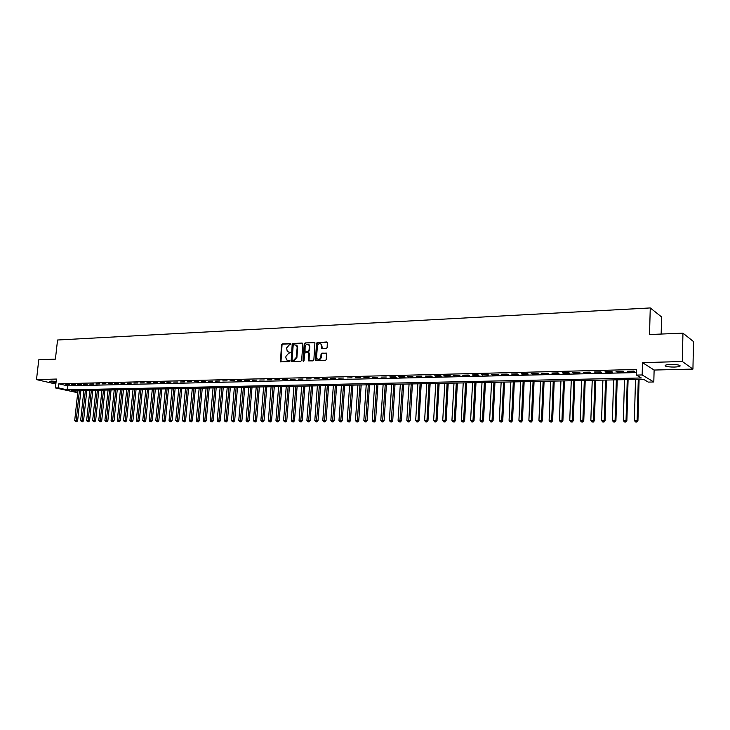 <?xml version="1.0" encoding="UTF-8"?>
<svg xmlns="http://www.w3.org/2000/svg" width="730" height="730" viewBox="0 0 730 730"><rect width="100%" height="100%" fill="white"/><g stroke="black" fill="none" stroke-linecap="round" stroke-linejoin="round"><path stroke-width="1.09" d="M290.951 344.204L290.467 343.593L282.327 343.958L281.497 344.888L280.448 361.834L289.043 361.724L289.627 361.067L286.598 359.908L285.85 357.673L285.959 356.313L288.642 353.32L290.294 352.626L287.228 351.449L286.625 347.9L289.308 344.907L290.951 344.204M670.706 364.452C665.942 364.69 664.227 365.246 665.568 366.113C667.43 366.779 670.414 367.099 674.511 367.053C679.302 366.816 681.026 366.268 679.694 365.383C677.814 364.717 674.821 364.398 670.706 364.452M56.137 381.388L51.1 381.042L49.722 381.534L55.991 382.675M326.274 348.484L327.149 347.526L327.314 342.233L317.349 342.388L316.482 343.337L315.451 360.574L325.398 360.474L326.264 359.525L326.493 353.22L321.903 353.128L321.036 354.077L320.835 356.87C320.123 359.279 318.882 359.917 317.112 358.813L316.574 357.025L317.386 346.12C318.125 343.675 319.384 343.045 321.154 344.231L321.693 348.402L326.274 348.484M682.952 333.154L693.5 341.567L692.934 369.088L682.331 361.514L682.952 333.154L649.536 334.532L650.257 307.941L57.551 340.007L55.407 359.123L38.763 359.808L36.5 379.609L56.402 379.052L55.407 387.922L58.364 387.858L58.811 383.816L636.615 369.49L636.451 375.083L642.154 374.955L653.806 381.991L648.249 382.091L643.559 379.299L71.175 390.751L77.763 392.238M682.331 361.514L642.491 362.637L642.154 374.955M302.877 343.94L302.174 343.063L293.022 343.474L292.183 344.414L291.133 361.45L300.769 361.323L301.618 360.383L302.877 343.94M305.103 342.936L314.913 342.762L313.854 359.954L312.997 360.903L308.507 360.83L308.799 353.448L308.078 352.563L305.45 352.663L304.593 353.612L304.063 360.565L303.123 361.085L302.968 360.602L304.246 343.885L305.103 342.936L314.374 342.525M36.5 379.609L55.845 384.044M69.286 384.646L65.727 384.728L69.286 384.646M75.263 384.5L71.677 384.582L75.263 384.5M81.285 384.354L77.672 384.445L81.285 384.354M87.363 384.208L83.713 384.299L87.363 384.208M93.486 384.062L89.808 384.153L93.486 384.062M99.654 383.916L95.94 383.998L99.654 383.916M105.877 383.761L102.136 383.852L105.877 383.761M112.146 383.615L108.378 383.706L112.146 383.615M118.47 383.46L114.665 383.551L118.47 383.46M124.839 383.305L121.007 383.396L124.839 383.305M131.263 383.15L127.403 383.241L131.263 383.15M137.742 382.995L133.855 383.086L137.742 382.995M144.275 382.839L140.352 382.931L144.275 382.839M150.864 382.684L146.903 382.776L150.864 382.684M157.507 382.52L153.519 382.62L157.507 382.52M164.204 382.356L160.18 382.456L164.204 382.356M170.957 382.201L166.896 382.292L170.957 382.201M177.773 382.036L173.676 382.128L177.773 382.036M184.644 381.863L180.511 381.963L184.644 381.863M191.57 381.699L187.409 381.799L191.57 381.699M198.56 381.534L194.353 381.635L198.56 381.534M205.605 381.361L201.37 381.462L205.605 381.361M212.713 381.188L208.442 381.297L212.713 381.188M219.885 381.024L215.578 381.124L219.885 381.024M227.121 380.841L222.769 380.951L227.121 380.841M234.412 380.668L230.032 380.777L234.412 380.668M241.776 380.494L237.35 380.595L241.776 380.494M249.204 380.312L244.742 380.421L249.204 380.312M256.695 380.129L252.188 380.239L256.695 380.129M264.251 379.947L259.707 380.056L264.251 379.947M271.879 379.764L267.299 379.874L271.879 379.764M279.572 379.582L274.945 379.691L279.572 379.582M287.337 379.399L282.674 379.509L287.337 379.399M295.175 379.208L290.467 379.317L295.175 379.208M303.078 379.016L298.324 379.135L303.078 379.016M311.062 378.824L306.262 378.943L311.062 378.824M319.11 378.633L314.274 378.751L319.11 378.633M327.241 378.432L322.359 378.551L327.241 378.432M335.444 378.24L330.507 378.359L335.444 378.24M343.721 378.04L338.747 378.158L343.721 378.04M352.079 377.839L347.051 377.957L352.079 377.839M360.51 377.638L355.446 377.757L360.51 377.638M369.033 377.428L363.914 377.556L369.033 377.428M377.629 377.218L372.455 377.346L377.629 377.218M386.307 377.018L381.087 377.136L386.307 377.018M395.067 376.799L389.802 376.926L390.97 377.355L396.235 377.227L395.067 376.799M403.918 376.589L398.598 376.716L399.757 377.145L405.068 377.018L403.918 376.589M412.851 376.379L407.477 376.507L412.851 376.379M421.867 376.16L416.447 376.288L421.867 376.16M430.974 375.941L425.499 376.069L426.63 376.507L432.096 376.37L430.974 375.941M440.172 375.713L434.642 375.85L435.764 376.288L441.285 376.151L440.172 375.713M449.461 375.494L443.876 375.631L444.981 376.069L450.556 375.932L449.461 375.494M458.841 375.266L453.202 375.402L459.927 375.713L458.841 375.266M468.322 375.037L462.619 375.174L463.705 375.621L469.39 375.485L468.322 375.037M477.885 374.809L472.137 374.946L473.204 375.393L478.944 375.257L477.885 374.809M487.558 374.572L481.745 374.718L488.598 375.028L487.558 374.572M497.322 374.344L491.445 374.481L492.485 374.937L498.353 374.791L497.322 374.344M507.186 374.107L501.255 374.244L502.277 374.7L508.199 374.563L507.186 374.107M517.15 373.86L511.155 374.006L518.154 374.326L517.15 373.86M527.215 373.623L521.165 373.769L522.16 374.225L528.201 374.079L527.215 373.623M537.389 373.377L531.276 373.523L532.252 373.988L538.357 373.842L537.389 373.377M547.664 373.13L541.487 373.276L542.454 373.742L548.622 373.596L547.664 373.13M558.048 372.884L551.807 373.03L552.756 373.495L558.988 373.349L558.048 372.884M568.542 372.629L562.237 372.774L563.168 373.249L569.473 373.103L568.542 372.629M579.155 372.373L572.776 372.528L573.689 373.003L580.058 372.848L579.155 372.373M589.867 372.118L583.425 372.273L584.328 372.747L590.762 372.592L589.867 372.118M600.699 371.853L594.193 372.008L601.575 372.337L600.699 371.853M611.649 371.588L605.07 371.743L605.936 372.227L612.506 372.072L611.649 371.588M622.717 371.324L616.065 371.479L616.914 371.971L623.557 371.807L622.717 371.324M58.811 383.816L67.571 385.832L636.523 372.574M628.01 371.707L634.726 371.543L633.905 371.05L627.18 371.214L628.01 371.707L628.019 371.196M661.161 334.057L661.59 316.957L650.257 307.941M642.491 362.637L654.116 370.037L692.934 369.088M654.116 370.037L653.806 381.991M77.718 392.713L55.407 387.922M58.364 387.858L67.133 389.838L641.323 377.976L636.451 375.083M67.571 385.832L67.133 389.838M390.97 377.355L391.006 376.899M399.757 377.145L399.784 376.689M408.627 376.935L408.654 376.479M417.587 376.716L417.615 376.26M426.63 376.507L426.658 376.041M435.764 376.288L435.783 375.822M444.981 376.069L445.008 375.603M454.297 375.84L454.325 375.375M463.705 375.621L463.723 375.147M473.204 375.393L473.223 374.919M482.795 375.165L482.822 374.691M492.485 374.937L492.513 374.454M502.277 374.7L502.304 374.225M512.168 374.463L512.186 373.979M522.16 374.225L522.178 373.742M532.252 373.988L532.27 373.495M542.454 373.742L542.472 373.258M552.756 373.495L552.774 373.003M563.168 373.249L563.186 372.756M573.689 373.003L573.707 372.501M584.328 372.747L584.347 372.245M595.069 372.492L595.087 371.99M605.936 372.227L605.955 371.725M616.914 371.971L616.932 371.46M288.277 352.015L288.742 352.052M290.175 352.198L289.262 352.234M289.509 360.629L288.596 360.656M290.841 343.784L282.848 344.14L282.017 345.071L280.959 361.998L280.448 361.834M302.174 343.063L293.533 343.657L292.693 344.596L291.662 361.633M293.77 344.706L293.186 345.363L292.064 359.717L292.557 360.328L293.679 360.291L296.38 357.289L297.147 347.453L296.48 345.327L293.77 344.706M295.915 344.879L297 345.509L297.657 347.635L296.9 357.463L294.19 360.465L293.068 360.501M308.589 352.736L309.301 353.621L309.046 361.04M305.605 343.118L304.757 344.067L303.589 361.213M309.319 346.504L308.799 344.761C307.056 343.657 305.834 344.295 305.122 346.686L305.04 351.166L308.179 351.276L309.036 350.327L309.319 346.504L309.83 346.695L309.31 344.943L308.325 344.368M309.83 346.695L309.538 350.51L308.68 351.459L306.052 351.559M320.625 343.784L321.656 344.423L322.249 348.648M318.125 359.397C319.795 359.863 320.862 359.078 321.337 357.052L320.835 356.87M326.429 353.147L322.404 353.302L321.538 354.26L321.337 357.052M326.757 341.969L317.851 342.58L316.984 343.529L316.008 360.802M77.946 390.614L74.706 420.507L77.617 420.79L80.884 390.55M76.057 421.639L75.464 421.639L76.632 421.748L76.057 421.639L79.424 390.587M75.464 421.639L74.706 420.507M77.617 420.79L76.632 421.748M83.877 390.495L80.647 420.507L83.567 420.79L86.815 390.431M82.006 421.648L81.413 421.648L82.581 421.757L82.006 421.648L85.364 390.468M81.413 421.648L80.647 420.507M83.567 420.79L82.581 421.757M89.854 390.377L86.642 420.507L89.571 420.79L92.801 390.313M88.011 421.648L87.408 421.648L88.576 421.757L88.011 421.648L91.35 390.34M87.408 421.648L86.642 420.507M89.571 420.79L88.576 421.757M95.876 390.258L92.674 420.507L95.612 420.79L98.842 390.194M94.051 421.648L93.449 421.648L94.626 421.767L94.051 421.648L97.391 390.221M93.449 421.648L92.674 420.507M95.612 420.79L94.626 421.767M101.944 390.13L98.76 420.507L101.707 420.79L104.919 390.076M100.147 421.657L99.535 421.648L100.713 421.767L100.147 421.657L103.478 390.103M99.535 421.648L98.76 420.507M101.707 420.79L100.713 421.767M108.067 390.012L104.901 420.507L107.858 420.79L111.051 389.948M106.288 421.657L105.677 421.657L106.854 421.767L106.288 421.657L109.609 389.975M105.677 421.657L104.901 420.507M107.858 420.79L106.854 421.767M114.236 389.884L111.079 420.498L114.044 420.79L117.229 389.829M112.484 421.657L111.863 421.657L113.05 421.776L112.484 421.657L115.787 389.856M111.863 421.657L111.079 420.498M114.044 420.79L113.05 421.776M120.459 389.765L117.311 420.498L120.286 420.79L123.452 389.701M118.725 421.657L118.096 421.657L119.282 421.776L118.725 421.657L122.019 389.729M118.096 421.657L117.311 420.498M120.286 420.79L119.282 421.776M126.728 389.637L123.598 420.498L126.582 420.79L129.73 389.574M125.013 421.666L124.383 421.666L125.578 421.776L125.013 421.666L128.297 389.601M124.383 421.666L123.598 420.498M126.582 420.79L125.578 421.776M133.043 389.51L129.931 420.498L132.924 420.79L136.054 389.446M131.354 421.666L130.725 421.666L131.92 421.785L131.354 421.666L134.63 389.482M130.725 421.666L129.931 420.498M132.924 420.79L131.92 421.785M139.412 389.382L136.318 420.498L139.321 420.79L142.432 389.327M137.751 421.666L137.112 421.666L138.308 421.785L137.751 421.666L141.018 389.355M137.112 421.666L136.318 420.498M139.321 420.79L138.308 421.785M145.836 389.254L142.761 420.489L145.763 420.781L148.865 389.19M144.202 421.675L143.554 421.675L144.759 421.794L144.202 421.675L147.451 389.227M143.554 421.675L142.761 420.489M145.763 420.781L144.759 421.794M152.314 389.126L149.249 420.489L152.269 420.781L155.353 389.063M150.699 421.675L150.052 421.675L151.256 421.794L150.699 421.675L153.939 389.09M150.052 421.675L149.249 420.489M152.269 420.781L151.256 421.794M158.839 388.999L155.791 420.489L158.821 420.781L161.887 388.935M157.251 421.675L156.594 421.675L157.808 421.794L157.251 421.675L160.481 388.962M156.594 421.675L155.791 420.489M158.821 420.781L157.808 421.794M165.427 388.862L162.398 420.489L165.427 420.781L168.475 388.798M163.867 421.685L163.201 421.685L164.414 421.803L163.867 421.685L167.079 388.834M163.201 421.685L162.398 420.489M165.427 420.781L164.414 421.803M172.061 388.734L169.05 420.489L172.088 420.781L175.127 388.67M170.528 421.685L169.853 421.685L171.075 421.803L170.528 421.685L173.731 388.698M169.853 421.685L169.05 420.489M172.088 420.781L171.075 421.803M178.75 388.597L175.757 420.48L178.814 420.781L181.825 388.533M177.244 421.694L176.569 421.685L177.791 421.812L177.244 421.694L180.438 388.561M176.569 421.685L175.757 420.48M178.814 420.781L177.791 421.812M185.502 388.46L182.527 420.48L185.584 420.781L188.577 388.397M184.024 421.694L183.339 421.694L184.562 421.812L184.024 421.694L187.199 388.424M183.339 421.694L182.527 420.48M185.584 420.781L184.562 421.812M192.309 388.323L189.344 420.48L192.419 420.781L195.394 388.26M190.849 421.694L190.165 421.694L191.397 421.812L190.849 421.694L194.016 388.287M190.165 421.694L189.344 420.48M192.419 420.781L191.397 421.812M199.171 388.187L196.224 420.48L199.308 420.781L202.265 388.123M197.739 421.703L197.054 421.703L198.277 421.821L197.739 421.703L200.887 388.15M197.054 421.703L196.224 420.48M199.308 420.781L198.277 421.821M206.088 388.05L203.168 420.48L206.252 420.781L209.191 387.986M204.692 421.703L203.989 421.703L205.23 421.821L204.692 421.703L207.822 388.013M203.989 421.703L203.168 420.48M206.252 420.781L205.23 421.821M213.069 387.913L210.167 420.471L213.26 420.781L216.18 387.849M211.7 421.703L210.997 421.703L212.229 421.83L211.7 421.703L214.821 387.876M210.997 421.703L210.167 420.471M213.26 420.781L212.229 421.83M220.104 387.767L217.221 420.471L220.332 420.781L223.225 387.703M218.763 421.712L218.06 421.712L219.301 421.83L218.763 421.712L221.874 387.73M218.06 421.712L217.221 420.471M220.332 420.781L219.301 421.83M227.203 387.63L224.347 420.471L227.459 420.781L230.333 387.566M225.898 421.712L225.178 421.712L226.428 421.83L225.898 421.712L228.983 387.594M225.178 421.712L224.347 420.471M227.459 420.781L226.428 421.83M234.357 387.484L231.529 420.471L234.649 420.781L237.505 387.42M233.089 421.712L232.359 421.712L233.609 421.84L233.089 421.712L236.155 387.447M232.359 421.712L231.529 420.471M234.649 420.781L233.609 421.84M241.584 387.338L238.765 420.471L241.904 420.781L244.732 387.274M240.334 421.721L239.613 421.721L240.863 421.84L240.334 421.721L243.4 387.301M239.613 421.721L238.765 420.471M241.904 420.781L240.863 421.84M248.866 387.192L246.074 420.462L249.213 420.772L252.023 387.128M247.652 421.721L246.923 421.721L248.173 421.849L247.652 421.721L250.691 387.155M246.923 421.721L246.074 420.462M249.213 420.772L248.173 421.849M256.212 387.046L253.447 420.462L256.595 420.772L259.378 386.982M255.035 421.73L254.296 421.73L255.555 421.849L255.035 421.73L258.055 387.01M254.296 421.73L253.447 420.462M256.595 420.772L255.555 421.849M263.621 386.9L260.875 420.462L264.041 420.772L266.797 386.836M262.481 421.73L261.732 421.73L262.992 421.858L262.481 421.73L265.483 386.863M261.732 421.73L260.875 420.462M264.041 420.772L262.992 421.858M271.104 386.754L268.375 420.462L271.551 420.772L274.288 386.69M269.99 421.73L269.233 421.73L270.501 421.858L269.99 421.73L272.983 386.708M269.233 421.73L268.375 420.462M271.551 420.772L270.501 421.858M278.641 386.599L275.949 420.453L279.125 420.772L281.835 386.535M277.564 421.739L276.807 421.739L278.075 421.867L277.564 421.739L280.539 386.562M276.807 421.739L275.949 420.453M279.125 420.772L278.075 421.867M286.251 386.444L283.578 420.453L286.771 420.772L289.454 386.38M285.211 421.739L284.445 421.739L285.722 421.867L285.211 421.739L288.168 386.407M284.445 421.739L283.578 420.453M286.771 420.772L285.722 421.867M293.925 386.298L291.279 420.453L294.482 420.772L297.147 386.234M292.922 421.748L292.146 421.748L293.433 421.876L292.922 421.748L295.86 386.252M292.146 421.748L291.279 420.453M294.482 420.772L293.433 421.876M301.673 386.143L299.054 420.453L302.266 420.772L304.894 386.079M300.705 421.748L299.93 421.748L301.207 421.876L300.705 421.748L303.625 386.097M299.93 421.748L299.054 420.453M302.266 420.772L301.207 421.876M309.493 385.978L306.892 420.453L310.113 420.772L312.723 385.915M308.562 421.748L307.768 421.748L309.064 421.876L308.562 421.748L311.454 385.942M307.768 421.748L306.892 420.453M310.113 420.772L309.064 421.876M317.377 385.823L314.812 420.443L318.034 420.772L320.616 385.759M316.482 421.757L315.688 421.757L316.984 421.885L316.482 421.757L319.357 385.787M315.688 421.757L314.812 420.443M318.034 420.772L316.984 421.885M325.334 385.668L322.797 420.443L326.036 420.772L328.582 385.604M324.485 421.757L323.682 421.757L324.978 421.885L324.485 421.757L327.332 385.623M323.682 421.757L322.797 420.443M326.036 420.772L324.978 421.885M333.364 385.504L330.854 420.443L334.103 420.772L336.621 385.44M332.551 421.767L331.739 421.767L333.035 421.894L332.551 421.767L335.38 385.467M331.739 421.767L330.854 420.443M334.103 420.772L333.035 421.894M341.467 385.34L338.985 420.443L342.242 420.772L344.733 385.276M340.691 421.767L339.879 421.767L341.184 421.894L340.691 421.767L343.501 385.303M339.879 421.767L338.985 420.443M342.242 420.772L341.184 421.894M349.643 385.175L347.197 420.434L350.464 420.772L352.918 385.112M348.913 421.767L348.091 421.767L349.396 421.904L348.913 421.767L351.696 385.139M348.091 421.767L347.197 420.434M350.464 420.772L349.396 421.904M357.901 385.011L355.474 420.434L358.759 420.763L361.186 384.947M357.207 421.776L356.377 421.776L357.691 421.904L357.207 421.776L359.972 384.975M356.377 421.776L355.474 420.434M358.759 420.763L357.691 421.904M366.223 384.847L363.841 420.434L367.126 420.763L369.526 384.783M365.584 421.776L364.745 421.776L366.059 421.913L365.584 421.776L368.321 384.81M364.745 421.776L363.841 420.434M367.126 420.763L366.059 421.913M374.636 384.683L372.273 420.434L375.576 420.763L377.939 384.61M374.034 421.785L373.185 421.785L374.508 421.913L374.034 421.785L376.753 384.637M373.185 421.785L372.273 420.434M375.576 420.763L374.508 421.913M383.122 384.509L380.795 420.425L384.108 420.763L386.435 384.445M382.566 421.785L381.708 421.785L383.031 421.922L382.566 421.785L385.257 384.464M381.708 421.785L380.795 420.425M384.108 420.763L383.031 421.922M391.691 384.336L389.391 420.425L392.713 420.763L395.012 384.272M391.18 421.794L390.313 421.794L391.636 421.922L391.18 421.794L393.844 384.299M390.313 421.794L389.391 420.425M392.713 420.763L391.636 421.922M400.332 384.162L398.078 420.425L401.409 420.763L403.672 384.099M399.867 421.794L399 421.794L400.332 421.931L399.867 421.794L402.513 384.126M399 421.794L398.078 420.425M401.409 420.763L400.332 421.931M409.065 383.989L406.838 420.425L410.178 420.763L412.413 383.925M408.645 421.803L407.769 421.803L409.101 421.931L408.645 421.803L411.255 383.943M407.769 421.803L406.838 420.425M410.178 420.763L409.101 421.931M417.879 383.816L415.689 420.416L419.038 420.763L421.228 383.752M417.505 421.803L416.62 421.803L417.952 421.94L420.097 383.77M416.62 421.803L415.689 420.416M419.038 420.763L417.952 421.94M426.776 383.633L424.623 420.416L427.981 420.763L430.134 383.569M426.457 421.812L425.553 421.803L426.895 421.949L429.012 383.597M425.553 421.803L424.623 420.416M427.981 420.763L426.895 421.949M435.755 383.46L433.638 420.416L437.014 420.763L439.132 383.387M435.481 421.812L434.578 421.812L435.929 421.949L438.018 383.414M434.578 421.812L433.638 420.416M437.014 420.763L435.929 421.949M444.826 383.277L442.745 420.407L446.13 420.763L448.211 383.213M444.606 421.812L443.694 421.812L445.045 421.958L447.107 383.232M443.694 421.812L442.745 420.407M446.13 420.763L445.045 421.958M453.987 383.095L451.943 420.407L455.337 420.763L457.382 383.022M453.814 421.821L452.892 421.821L454.252 421.958L456.286 383.049M452.892 421.821L451.943 420.407M455.337 420.763L454.252 421.958M463.231 382.912L461.232 420.407L464.636 420.754L466.634 382.839M463.121 421.821L462.181 421.821L463.541 421.967L465.558 382.858M462.181 421.821L461.232 420.407M464.636 420.754L463.541 421.967M472.565 382.721L470.613 420.407L474.026 420.754L475.987 382.657M472.511 421.83L471.571 421.83L472.93 421.967L474.92 382.675M471.571 421.83L470.613 420.407M474.026 420.754L472.93 421.967M482.001 382.529L480.084 420.398L483.506 420.754L485.423 382.465M481.992 421.83L481.043 421.83L482.411 421.976L484.373 382.483M481.043 421.83L480.084 420.398M483.506 420.754L482.411 421.976M491.527 382.347L489.648 420.398L493.079 420.754L494.958 382.274M491.573 421.84L490.615 421.84L491.983 421.976L493.918 382.292M490.615 421.84L489.648 420.398M493.079 420.754L491.983 421.976M501.145 382.155L499.311 420.398L502.751 420.754L504.585 382.082M501.255 421.84L500.278 421.84L501.656 421.986L503.563 382.1M500.278 421.84L499.311 420.398M502.751 420.754L501.656 421.986M510.854 381.954L509.075 420.398L512.524 420.754L514.312 381.89M511.027 421.849L510.042 421.849L511.429 421.995L513.299 381.909M510.042 421.849L509.075 420.398M512.524 420.754L511.429 421.995M520.673 381.763L518.93 420.389L522.397 420.754L524.14 381.69M520.901 421.849L519.906 421.849L521.293 421.995L523.136 381.708M519.906 421.849L518.93 420.389M522.397 420.754L521.293 421.995M530.582 381.562L528.885 420.389L532.362 420.754L534.059 381.489M530.874 421.858L529.87 421.858L531.267 422.004L533.073 381.516M529.87 421.858L528.885 420.389M532.362 420.754L531.267 422.004M540.601 381.361L538.95 420.389L542.436 420.754L544.078 381.288M540.948 421.858L539.935 421.858L541.332 422.004L541.477 420.389L543.12 381.315M539.935 421.858L538.95 420.389M542.436 420.754L541.332 422.004M550.712 381.16L549.115 420.38L552.61 420.754L554.207 381.087M551.132 421.867L550.11 421.867L551.506 422.013L551.67 420.38L553.258 381.106M550.11 421.867L549.115 420.38M552.61 420.754L551.506 422.013M560.932 380.96L559.381 420.38L562.894 420.754L564.436 380.887M561.416 421.876L560.385 421.867L561.781 422.022L561.963 420.38L563.505 380.905M560.385 421.867L559.381 420.38M562.894 420.754L561.781 422.022M571.261 380.75L569.756 420.38L573.278 420.745L574.775 380.677M571.809 421.876L570.76 421.876L572.174 422.022L572.366 420.38L573.853 380.695M570.76 421.876L569.756 420.38M573.278 420.745L572.174 422.022M581.691 380.54L580.24 420.37L583.772 420.745L585.214 380.467M582.303 421.885L581.253 421.885L582.668 422.031L582.878 420.37L584.319 380.485M581.253 421.885L580.24 420.37M583.772 420.745L582.668 422.031M592.231 380.33L590.835 420.37L594.375 420.745L595.771 380.257M592.915 421.885L591.847 421.885L593.271 422.04L593.499 420.37L594.886 380.275M591.847 421.885L590.835 420.37M594.375 420.745L593.271 422.04M602.889 380.12L601.547 420.37L605.097 420.745L606.429 380.047M603.637 421.894L602.56 421.894L603.984 422.04L604.239 420.37L605.562 380.065M602.56 421.894L601.547 420.37M605.097 420.745L603.984 422.04M613.647 379.901L612.361 420.361L615.928 420.745L617.206 379.828M614.477 421.894L613.392 421.894L614.815 422.049L615.089 420.361L616.357 379.846M613.392 421.894L612.361 420.361M615.928 420.745L614.815 422.049M624.524 379.682L623.301 420.361L626.869 420.745L628.092 379.609M625.428 421.904L624.323 421.904L625.756 422.049L626.048 420.361L627.262 379.627M624.323 421.904L623.301 420.361M626.869 420.745L625.756 422.049M635.52 379.463L634.352 420.361L637.938 420.745L639.097 379.39M636.496 421.904L635.383 421.904L636.815 422.059L637.135 420.361L638.294 379.408M635.383 421.904L634.352 420.361M637.938 420.745L636.815 422.059M280.721 361.295L280.201 361.122M282.017 345.071L281.497 344.888M282.848 344.14L282.327 343.958M291.416 360.921L290.905 360.748M292.693 344.596L292.183 344.414M293.533 343.657L293.022 343.474M294.19 360.465L293.679 360.291M296.9 357.463L296.38 357.289M297.657 347.635L297.147 347.453M308.799 360.319L308.288 360.145M309.301 353.621L308.799 353.448M303.479 360.784L302.968 360.602M304.757 344.067L304.246 343.885M308.68 351.459L308.179 351.276M309.538 350.51L309.036 350.327M322.003 347.945L321.501 347.754M322.14 346.12L321.638 345.938M321.538 354.26L321.036 354.077M322.404 353.302L321.903 353.128M326.42 353.137L325.945 352.973M315.752 360.082L315.25 359.908M316.984 343.529L316.482 343.337M317.851 342.58L317.349 342.388M665.568 366.113L665.596 365.128M291.653 361.624L291.133 361.45M297 345.509L296.48 345.327M309.009 361.003L308.507 360.83M309.1 352.964L308.589 352.782M309.31 344.943L308.799 344.761M322.195 348.584L321.693 348.402M321.656 344.423L321.154 344.231M315.962 360.748L315.451 360.574"/></g></svg>
